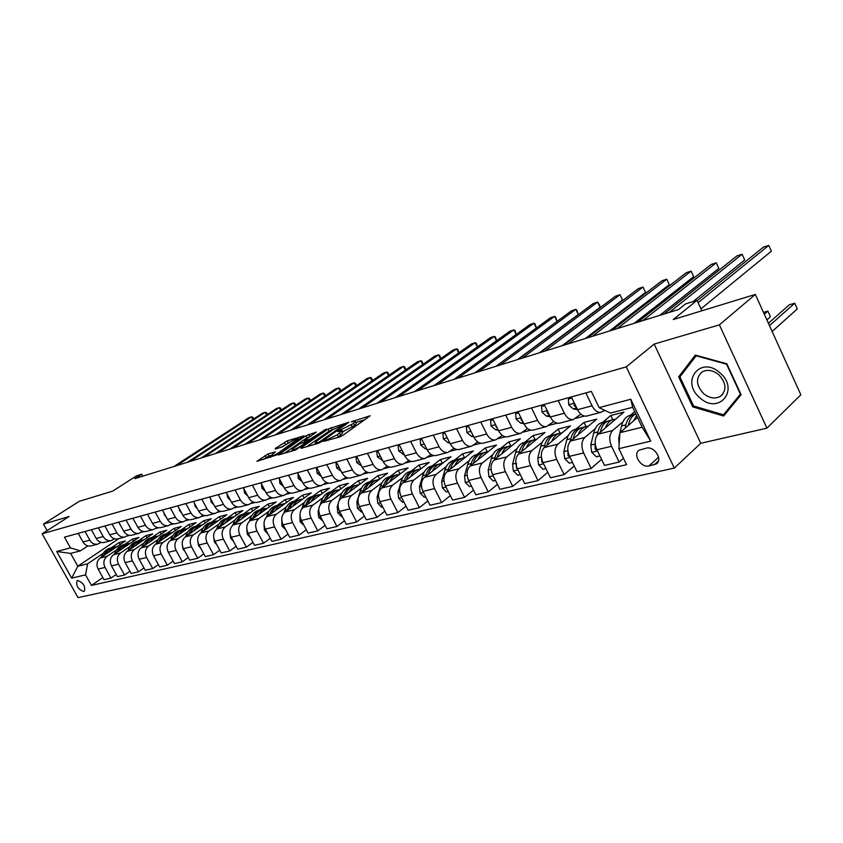 <?xml version="1.0" encoding="UTF-8"?>
<svg xmlns="http://www.w3.org/2000/svg" width="843" height="843" viewBox="0 0 843 843"><rect width="100%" height="100%" fill="white"/><g stroke="black" fill="none" stroke-linecap="round" stroke-linejoin="round"><path stroke-width="1.26" d="M323.427 441.342L339.581 437.011L342.658 435.483L370.182 415.768L351.31 421.816L355.24 421.31L353.533 423.439L337.495 431.49L341.383 431.026L337.337 434.819L323.427 441.342M83.784 591.533L84.311 591.322C85.617 586.264 83.383 582.65 77.588 580.469L77.092 580.669C75.765 585.706 77.999 589.331 83.784 591.533M267.99 453.977L256.904 461.3L276.504 454.999L303.933 435.873L287.147 440.889L275.345 448.434L275.218 449.034L282.131 446.959L289.465 442.47C293.469 439.962 296.462 438.623 298.433 438.455L279.212 452.375C275.145 454.914 272.131 456.274 270.16 456.432L275.376 451.848L267.99 453.977L269.054 456L263.111 459.54M719.395 324.861L654.168 344.081L700.744 443.281L766.919 428.16L719.395 324.861L755.328 294.428L673.272 319.539L697.035 300.34L685.601 303.923L678.699 309.465L134.785 478.655L141.708 474.198L136.524 475.821L112.783 491.079L79.2 501.353L43.467 524.093L47.124 530.616M654.168 344.081L626.244 366.863L42.15 533.809L69.073 516.548L43.467 524.093M301.12 447.738L301.046 448.36L318.433 443.249L321.446 441.732L348.96 422.206L328.053 429.045L301.12 447.738L301.394 448.265M295.619 449.962L278.348 454.978L305.819 435.778L316.367 432.101L305.018 440.215L304.955 440.815L309.75 439.372L326.346 429.045L295.619 449.962M755.328 294.428L800.85 394.777L766.919 428.16M646.339 448.149L639.268 450.141C632.271 454.092 640.986 468.202 649.015 465.947L656.202 463.987C663.251 460.025 654.389 445.778 646.339 448.149M626.244 366.863L674.295 468.107L78.03 597.613L42.15 533.809M599.141 407.633L630.785 399.245L650.712 441.121L618.857 448.666L619.932 432.691L642.155 427.222L632.671 407.306L610.522 413.07L599.141 407.633L591.333 391.394L64.458 537.17L70.422 547.845L80.38 550.869L70.633 553.408L77.819 566.233L87.619 563.819L103.194 553.293M102.835 577.571L91.455 585.421L626.549 464.662L618.857 448.666M91.455 585.421L85.543 574.863L71.666 578.15L56.692 551.48L70.422 547.845M700.744 443.281L674.295 468.107M142.783 476.169L141.708 474.198M701.861 310.793L697.035 300.34M619.932 432.691L637.508 417.464M127.198 536L129.59 535.368M141.329 532.291L143.868 531.627M155.818 528.487L158.516 527.781M170.676 524.588L173.532 523.84M185.924 520.595L188.958 519.794M201.572 516.485L204.786 515.642M217.642 512.27L221.035 511.374M234.143 507.939L237.737 507.001M251.098 503.492L254.902 502.491M268.527 498.919L272.542 497.865M286.441 494.219L290.687 493.102M304.881 489.383L309.36 488.202M323.849 484.409L328.58 483.165M343.375 479.288L348.38 477.97M363.481 474.008L368.77 472.628M384.208 468.571L389.782 467.106M405.567 462.965L411.447 461.427M427.601 457.191L433.808 455.557M450.331 451.226L456.885 449.509M473.798 445.072L480.71 443.26M498.034 438.708L505.326 436.8M523.082 432.143L530.784 430.12M548.983 425.346L557.107 423.218M575.769 418.318L584.357 416.063M603.514 411.047L605.295 410.573M118.863 538.603L77.819 566.233L71.666 578.15M111.244 547.855L119.105 542.544L120.17 544.483M116.218 574.441L110.949 578.098L104.016 579.678L98.104 569.088C96.102 564.589 96.787 560.901 100.148 558.034L125.449 540.911L119.105 542.544M110.949 578.098L105.017 567.434C102.994 562.903 103.678 559.194 107.05 556.317L116.439 549.942M124.511 544.473L132.404 539.109L133.5 541.101M129.917 571.238L124.522 575L117.419 576.623L111.466 565.895C109.442 561.333 110.117 557.602 113.499 554.715L138.905 537.434L132.404 539.109M124.522 575L118.536 564.199C116.503 559.615 117.177 555.864 120.57 552.955L130.012 546.517M138.094 540.995L146.018 535.59L147.156 537.655M143.963 567.95L138.442 571.817L131.16 573.482L125.154 562.618C123.11 558.003 123.784 554.23 127.177 551.311L152.678 533.872L146.018 535.59M138.442 571.817L132.404 560.88C130.349 556.232 131.013 552.45 134.416 549.51L143.921 542.997M152.014 537.444L159.97 531.986L161.139 534.114M158.368 564.578L152.709 568.561L145.249 570.268L139.179 559.267C137.114 554.589 137.778 550.774 141.192 547.824L166.788 530.226L159.97 531.986M152.709 568.561L146.608 557.486C144.532 552.776 145.207 548.941 148.621 545.979L158.168 539.394M166.282 533.798L174.269 528.298L175.46 530.489M173.131 561.111L167.335 565.221L159.675 566.97L153.563 555.822C151.466 551.09 152.14 547.233 155.555 544.251L181.256 526.485L174.269 528.298M167.335 565.221L161.182 553.999C159.085 549.236 159.748 545.347 163.173 542.355L172.773 535.695M180.908 530.068L188.916 524.504L190.149 526.78M188.274 557.56L182.33 561.796L174.48 563.588L168.305 552.302C166.197 547.497 166.861 543.598 170.297 540.584L196.071 522.66L188.916 524.504M182.33 561.796L176.124 550.426C174.006 545.6 174.67 541.67 178.105 538.645L187.757 531.912M195.892 526.232L203.932 520.626L205.197 522.976M203.816 553.914L197.726 558.287L189.675 560.121L183.437 548.677C181.308 543.819 181.962 539.868 185.407 536.822L211.277 518.73L203.932 520.626M197.726 558.287L191.456 546.759C189.317 541.87 189.97 537.887 193.416 534.831L203.131 528.024M211.277 522.302L219.338 516.654L220.645 519.088M219.77 550.163L213.521 554.673L205.249 556.57L198.959 544.968C196.809 540.036 197.462 536.043 200.919 532.966L226.872 514.704L219.338 516.654M213.521 554.673L207.199 542.997C205.039 538.034 205.681 534.009 209.138 530.921L218.906 524.03M227.052 518.276L235.134 512.565L236.483 515.084M236.145 546.306L229.739 550.974L221.245 552.913L214.902 541.153C212.731 536.159 213.374 532.112 216.83 529.004L242.868 510.573L235.134 512.565M229.739 550.974L223.353 539.13C221.172 534.104 221.814 530.026 225.281 526.907L235.092 519.931M243.248 514.135L251.351 508.371L252.742 510.995M252.974 542.355L246.398 547.17L237.673 549.162L231.267 537.233C229.075 532.175 229.707 528.076 233.184 524.936L259.286 506.327L251.351 508.371M246.398 547.17L239.949 535.157C237.747 530.057 238.379 525.937 241.857 522.786L251.72 515.726M259.865 509.889L268 504.072L269.433 506.791M270.255 538.277L263.511 543.261L254.554 545.305L248.084 533.219C245.861 528.087 246.493 523.935 249.971 520.763L276.146 501.964L268 504.072M263.511 543.261L257.01 531.079C254.776 525.916 255.397 521.733 258.885 518.55L268.801 511.395M276.947 505.526L285.092 499.657L286.578 502.47M288.032 534.093L281.098 539.246L271.889 541.354L265.366 529.088C263.121 523.882 263.743 519.678 267.231 516.474L293.469 497.496L285.092 499.657M281.098 539.246L274.533 526.886C272.278 521.648 272.9 517.412 276.388 514.188L286.357 506.959M294.492 501.048L302.658 495.115L304.197 498.044M306.304 529.773L299.191 535.115L289.718 537.276L283.122 524.831C280.856 519.551 281.467 515.294 284.966 512.059L311.257 492.902L302.658 495.115M299.191 535.115L292.563 522.576C290.277 517.254 290.888 512.966 294.386 509.709L304.397 502.386M312.521 496.443L320.709 490.457L322.289 493.503M325.103 525.337L317.79 530.869L308.053 533.092L301.394 520.468C299.096 515.105 299.708 510.795 303.206 507.518L329.55 488.171L320.709 490.457M317.79 530.869L311.099 518.139C308.791 512.744 309.392 508.403 312.901 505.115L322.953 497.686M331.067 491.701L339.265 485.663L340.909 488.824M344.45 520.763L336.937 526.496L326.915 528.793L320.192 515.969C317.874 510.531 318.464 506.158 321.973 502.849L348.349 483.313L339.265 485.663M336.937 526.496L330.182 513.577C327.853 508.097 328.433 503.703 331.942 500.373L342.047 492.86M350.14 486.832L358.349 480.731L360.045 484.03M364.366 516.042L356.642 521.996L346.325 524.357L339.539 511.343C337.189 505.821 337.78 501.395 341.278 498.044L367.696 478.318L358.349 480.731M356.642 521.996L349.824 508.887C347.464 503.324 348.043 498.856 351.552 495.494L361.7 487.876M369.771 481.817L377.98 475.663L379.74 479.098M384.882 511.174L376.937 517.37L366.315 519.794L359.455 506.58C357.084 500.974 357.664 496.485 361.173 493.102L387.601 473.165L377.98 475.663M376.937 517.37L370.056 504.04C367.674 498.392 368.233 493.872 371.742 490.468L381.932 482.754M389.972 476.653L398.191 470.436L400.025 474.019M406.02 506.158L397.854 512.586L386.905 515.094L379.982 501.669C377.59 495.979 378.138 491.427 381.647 488.002L408.096 467.876L398.191 470.436M397.854 512.586L390.899 499.056C388.486 493.324 389.034 488.729 392.543 485.294L402.775 477.475M410.783 471.342L419.003 465.062L420.899 468.803M427.822 500.974L419.414 507.665L408.117 510.247L401.131 496.611C398.707 490.826 399.255 486.211 402.764 482.754L429.213 462.417L419.003 465.062M419.414 507.665L412.385 493.914C409.951 488.086 410.488 483.439 413.997 479.962L424.261 472.027M432.227 465.863L440.436 459.519L442.417 463.439M450.299 495.621L441.648 502.597L429.993 505.252L422.944 491.395C420.488 485.526 421.015 480.837 424.524 477.338L450.963 456.801L440.436 459.519M441.648 502.597L434.556 488.613C432.09 482.691 432.607 477.981 436.105 474.461L446.411 466.411M454.335 460.215L462.533 453.808L464.525 457.77M473.503 490.089L464.588 497.359L452.565 500.099L445.441 486.011C442.965 480.046 443.471 475.294 446.969 471.753L473.387 451.005L462.533 453.808M464.588 497.359L457.422 483.144C454.925 477.127 455.431 472.343 458.929 468.782L469.256 460.615M477.127 454.398L485.315 447.918L487.296 451.901M497.454 484.367L488.266 491.954L475.852 494.778L468.655 480.457C466.147 474.398 466.643 469.572 470.141 465.989L496.506 445.03L485.315 447.918M488.266 491.954L481.037 477.496C478.508 471.385 478.993 466.527 482.481 462.923L492.839 454.64M500.647 448.392L508.824 441.848L510.805 445.852M522.186 478.445L512.723 486.369L499.91 489.288L492.639 474.725C490.099 468.56 490.573 463.661 494.061 460.046L520.373 438.866L508.824 441.848M512.723 486.369L505.421 471.669C502.871 465.441 503.324 460.51 506.801 456.874L517.191 448.465M524.936 442.185L533.082 435.578L535.063 439.614M547.76 472.312L538.003 480.594L524.746 483.619L517.412 468.803C514.841 462.522 515.294 457.559 518.772 453.892L545.01 432.501L533.082 435.578M538.003 480.594L530.626 465.642C528.034 459.309 528.477 454.303 531.944 450.615L542.344 442.08M545.948 468.624L543.061 469.298L538.572 464.851L537.781 457.97L540.795 446.189C542.449 440.309 545.505 436.843 549.984 435.789L558.14 429.108L560.131 433.186M574.199 465.958L564.136 474.63L550.437 477.76L543.018 462.67C540.426 456.295 540.848 451.247 544.304 447.538L570.458 425.926L558.14 429.108M564.136 474.63L556.686 459.403C554.072 452.965 554.483 447.886 557.929 444.156L568.351 435.473M572.46 462.396L569.246 463.144L564.673 458.624L563.841 451.637L566.802 439.677C568.424 433.713 571.47 430.204 575.938 429.15L584.02 422.417L586.022 426.569M601.554 459.361L591.164 468.455L576.991 471.69L569.51 456.337C566.875 449.846 567.286 444.725 570.722 440.973L596.76 419.129L584.02 422.417M591.164 468.455L583.641 452.954C580.996 446.4 581.385 441.237 584.821 437.464L595.242 428.644M602.734 422.311L610.785 415.504L612.808 419.74L609.573 420.562C605.116 421.605 602.092 425.167 600.511 431.247L601.891 430.899M623.451 458.234L619.152 462.069L604.484 465.42L596.918 449.783C594.262 443.176 594.642 437.97 598.056 434.177L623.946 412.101L610.785 415.504M619.152 462.069L611.554 446.284C608.878 439.603 609.236 434.366 612.64 430.541L623.072 421.574M630.469 415.22L634.705 411.584M604.515 410.204L601.08 412.29C597.571 412.691 594.568 410.53 592.071 405.81L585.864 392.912M580.816 414.166L573.335 419.551C569.826 419.962 566.823 417.854 564.357 413.228L558.203 400.562M553.735 421.489L546.538 426.579C543.018 427.001 540.036 424.935 537.581 420.383L531.501 407.949M527.56 428.55L520.637 433.355C517.117 433.787 514.146 431.774 511.712 427.306L505.684 415.093M502.259 435.378L495.579 439.92C492.07 440.362 489.109 438.381 486.696 433.997L480.731 421.995M477.77 441.964L471.342 446.274C467.833 446.716 464.883 444.788 462.501 440.467L456.59 428.676M454.082 448.328L447.875 452.417C444.366 452.87 441.437 450.973 439.077 446.737L433.228 435.146M431.131 454.493L425.146 458.371C421.648 458.834 418.729 456.969 416.389 452.807L410.594 441.405M408.908 460.447L403.123 464.145C399.624 464.609 396.716 462.786 394.398 458.687L388.676 447.464M387.348 466.221L381.763 469.741C378.275 470.204 375.388 468.423 373.091 464.388L367.411 453.355M366.452 471.806L361.046 475.167C357.569 475.631 354.692 473.892 352.416 469.92L346.8 459.056M346.167 477.233L340.93 480.436C337.474 480.91 334.608 479.193 332.353 475.283L326.799 464.588M326.483 482.491L321.415 485.547C317.959 486.021 315.113 484.335 312.879 480.499L307.379 469.962M307.368 487.591L302.447 490.51C299.012 490.995 296.188 489.34 293.975 485.557L288.517 475.178M288.791 492.544L284.028 495.336C280.593 495.821 277.79 494.198 275.598 490.468L270.192 480.247M270.729 497.349L266.114 500.036C262.7 500.521 259.907 498.919 257.737 495.252L252.384 485.178M253.174 502.017L248.696 504.599C245.292 505.083 242.521 503.513 240.36 499.899L235.071 489.973M236.103 506.569L231.741 509.035C228.358 509.52 225.597 507.981 223.469 504.409L218.221 494.63M219.486 510.984L215.25 513.355C211.878 513.851 209.138 512.333 207.02 508.814L201.825 499.161M203.3 515.284L199.19 517.56C195.839 518.055 193.11 516.569 191.013 513.092L185.871 503.577M187.546 519.467L183.553 521.659C180.212 522.154 177.504 520.689 175.428 517.265L170.328 507.876M172.204 523.545L168.315 525.653C164.996 526.148 162.299 524.704 160.244 521.322L155.186 512.07M157.251 527.507L153.468 529.541C150.159 530.036 147.483 528.614 145.449 525.284L140.433 516.148M142.678 531.375L138.99 533.334C135.691 533.83 133.036 532.428 131.013 529.141L126.06 520.131M128.463 535.147L124.869 537.033C121.592 537.528 118.958 536.148 116.945 532.902L112.035 524.009M114.595 538.814L111.086 540.648C107.841 541.132 105.217 539.783 103.225 536.58L98.357 527.792M101.065 542.397L97.651 544.167C94.416 544.652 91.803 543.324 89.832 540.163L85.006 531.49M87.862 545.895L80.38 550.869M587.086 415.957L586.538 416.094C583.019 416.505 580.026 414.377 577.539 409.698L571.364 396.927M559.836 423.091L559.288 423.239C555.769 423.65 552.776 421.563 550.321 416.979L544.199 404.44M533.514 429.983L532.955 430.13C529.436 430.562 526.464 428.518 524.019 424.018L517.971 411.7M508.055 436.653L507.507 436.8C503.988 437.232 501.016 435.241 498.603 430.815L492.607 418.708M483.429 443.102L482.881 443.249C479.361 443.692 476.411 441.743 474.019 437.391L468.086 425.494M459.593 449.351L459.045 449.488C455.536 449.941 452.596 448.033 450.225 443.755L444.345 432.069M436.516 455.399L435.968 455.536C432.459 455.989 429.54 454.124 427.18 449.92L421.374 438.423M414.155 461.247L413.607 461.395C410.109 461.859 407.19 460.015 404.872 455.884L399.108 444.577M392.48 466.927L391.932 467.075C388.444 467.538 385.546 465.736 383.238 461.679L377.538 450.552M371.457 472.438L370.909 472.586C367.432 473.049 364.545 471.29 362.258 467.285L356.621 456.337M351.057 477.781L350.509 477.928C347.042 478.392 344.176 476.664 341.91 472.733L336.325 461.953M331.257 482.965L330.709 483.113C327.253 483.587 324.407 481.89 322.163 478.013L316.631 467.401M312.026 488.002L311.488 488.15C308.043 488.624 305.208 486.959 302.985 483.144L297.505 472.691M293.343 492.902L292.806 493.039C289.37 493.524 286.557 491.88 284.354 488.129L278.928 477.833M275.187 497.655L274.649 497.802C271.225 498.276 268.422 496.675 266.24 492.976L260.866 482.828M257.536 502.28L256.999 502.417C253.585 502.913 250.803 501.322 248.643 497.676L243.321 487.686M240.36 506.78L239.823 506.917C236.43 507.412 233.659 505.853 231.519 502.259L226.251 492.407M223.648 511.153L223.11 511.301C219.738 511.785 216.988 510.257 214.86 506.717L209.644 497.001M207.378 515.421L206.851 515.558C203.49 516.053 200.75 514.546 198.653 511.058L193.479 501.48M191.54 519.573L191.013 519.709C187.662 520.194 184.944 518.719 182.857 515.273L177.736 505.832M176.103 523.608L175.576 523.745C172.246 524.241 169.548 522.786 167.483 519.393L162.404 510.068M161.066 527.549L160.549 527.686C157.23 528.182 154.554 526.749 152.499 523.398L147.472 514.198M146.408 531.385L145.892 531.522C142.593 532.017 139.927 530.616 137.894 527.307L132.92 518.234M132.119 535.136L131.603 535.273C128.315 535.758 125.67 534.378 123.658 531.111L118.726 522.154M118.178 538.782L117.662 538.919C114.395 539.415 111.771 538.045 109.769 534.831L104.88 525.99M104.574 542.355L104.058 542.481C100.812 542.976 98.199 541.638 96.228 538.456L91.371 529.72M91.297 545.832L90.791 545.958C87.556 546.454 84.964 545.126 83.004 541.986L78.199 533.366M87.619 563.819L85.543 574.863M642.155 427.222L650.712 441.121M632.671 407.306L630.785 399.245M56.692 551.48L70.633 553.408M695.296 355.082L678.668 376.842L692.735 406.863L723.631 416.02L741.123 394.724L726.856 363.786L695.296 355.082M693.694 405.999L692.735 406.863M682.356 373.66L678.668 376.842M337.421 437.643L338.443 436.969L337.337 434.819M341.573 431.384L342.479 433.165L338.443 436.969M355.43 421.669L356.326 423.428L354.618 425.567L341.973 432.185M365.019 419.709L355.841 422.469M333.796 429.129L329.128 431.11L306.757 446.685M318.928 442.238L345.093 424.166L333.069 429.614L316.894 440.878L315.05 443.112L318.928 442.238L319.286 442.923M284.555 453.218L306.884 437.823L305.819 435.778M311.183 435.957L306.884 437.823M293.649 448.065L292.057 449.93C294.112 449.762 297.189 448.381 301.309 445.789L307.663 440.826L299.929 443.724L293.649 448.065M270.519 455.568L269.054 456M289.36 442.533L280.972 447.306M633.578 420.868L636.57 415.504M619.141 444.387L618.709 438.307L619.911 433.081M620.016 432.628L621.533 425.989C623.093 419.846 626.096 416.252 630.543 415.209L633.883 414.356M628.32 425.43L628.593 424.219C629.858 418.982 632.271 415.557 635.833 413.945M772.135 331.489L797.309 308.938L794.738 303.195L789.301 304.797L768.416 323.28M635.759 413.976L634.853 414.103C630.406 415.146 627.403 418.75 625.854 424.904L625.095 428.223M769.48 325.63L794.738 303.195L797.309 308.938M700.965 308.844L771.387 251.203L768.774 245.387L698.109 302.679M771.387 251.203L768.774 245.387L763.368 247.168L697.193 300.677M605.379 427.928C607.16 423.144 609.963 420.341 613.778 419.487L615.474 419.319M599.9 455.947L596.338 456.78L591.66 452.185L590.806 445.083L593.704 432.954C595.284 426.895 598.319 423.344 602.777 422.301L605.959 421.489M766.877 319.887L770.428 316.747L767.878 311.109L763.484 312.405M607.792 421.11L606.939 421.237C602.471 422.28 599.457 425.841 597.866 431.911L597.086 435.209M600.269 432.28L600.511 431.247M595.179 443.239L595.105 449.108L597.202 450.404M764.306 314.228L767.878 311.109L770.428 316.747M578.14 434.746C579.952 430.056 582.755 427.285 586.57 426.442L588.245 426.263M573.177 438.918L573.388 438.033C575 432.048 578.045 428.529 582.513 427.475L585.59 426.695M580.774 428.002L579.963 428.128C575.495 429.182 572.45 432.691 570.837 438.676L570.121 441.542M567.876 450.699L567.982 455.61L569.815 456.969M551.807 441.342C553.64 436.737 556.464 434.008 560.268 433.154L561.923 432.986M546.981 445.336L547.17 444.588C548.804 438.687 551.87 435.209 556.348 434.166L559.288 433.407M554.641 434.672L553.883 434.788C549.394 435.842 546.338 439.319 544.694 445.209L544.041 447.77M541.512 457.897L541.764 461.901L543.313 463.271M571.923 398.096L568.403 399.066L568.73 404.851L573.303 408.939L577.539 409.698L592.071 405.81M571.47 397.148L568.403 399.066M693.051 301.583L744.706 259.95L742.103 254.217L669.3 312.395M744.706 259.95L742.103 254.217L736.866 255.956L663.947 314.06M574.641 403.702L574.02 405.515L576.486 407.517M544.768 405.588L541.585 406.463L541.965 412.132L546.517 416.136L550.216 416.779M544.315 404.661L541.585 406.463M659.784 315.345L718.816 268.432L716.234 262.795L642.851 320.614M718.816 268.432L716.234 262.795L711.155 264.481L637.666 322.226M547.434 411.068L547.096 412.796L549.141 414.556M518.529 412.828L515.674 413.618L516.095 419.171L520.626 423.091L523.83 423.629M518.076 411.911L515.674 413.618M634.231 323.301L693.673 276.662L691.123 271.119L617.234 328.591M693.673 276.662L691.123 271.119L686.191 272.753L612.197 330.15M521.143 418.254L521.09 419.846L522.692 421.31M526.338 447.728C528.192 443.197 531.016 440.51 534.82 439.656L536.454 439.477M520.31 474.641L517.728 475.252L513.334 470.868L512.576 464.103L515.642 452.48C517.317 446.685 520.394 443.26 524.873 442.196L527.655 441.49M521.638 451.553L521.806 450.942C523.471 445.125 526.548 441.679 531.027 440.626L533.84 439.909M529.362 441.121L528.635 441.237C524.156 442.29 521.079 445.726 519.414 451.532L518.803 453.871M516.359 463.176L516.401 467.981L517.665 469.298M493.155 419.825L490.615 420.531L491.079 425.978L495.589 429.825L498.329 430.257M492.712 418.929L490.615 420.531M609.447 331.004L669.268 284.66L666.729 279.202L592.397 336.315M669.268 284.66L666.729 279.202L661.934 280.793L587.518 337.832M495.832 425.22L495.937 426.653L497.107 427.791M699.953 397.854C718.763 415.525 740.196 389.487 719.848 372.732C700.364 355.103 680.069 381.731 699.953 397.854M703.663 393.66C709.553 398.307 715.159 399.182 720.491 396.284C726.951 390.183 726.36 382.975 718.721 374.65C712.82 370.045 707.235 369.181 701.977 372.037C695.496 378.17 696.055 385.377 703.663 393.66M696.033 355.778L726.592 364.218L740.417 394.166L723.484 414.819L693.536 405.957L679.911 376.863L696.476 355.409M728.352 410.278L723.484 414.819M501.69 453.903C503.566 449.445 506.401 446.801 510.194 445.947L511.796 445.768M495.505 480.468L493.218 481.005L488.908 476.695L488.181 470.025L491.29 458.571C492.986 452.86 496.074 449.467 500.563 448.413L503.229 447.728M497.128 457.57L497.254 457.085C498.951 451.342 502.038 447.949 506.517 446.885L509.214 446.2M504.883 447.37L504.209 447.475C499.72 448.539 496.632 451.932 494.946 457.665L494.367 459.793M491.564 471.922L492.807 475.073M477.823 459.888C479.72 455.505 482.554 452.891 486.337 452.048L487.918 451.859M471.5 486.105L469.488 486.58L465.262 482.333L464.556 475.768L467.717 464.472C469.425 458.834 472.523 455.483 477.012 454.43L479.562 453.776M473.387 463.408L473.492 463.028C475.199 457.37 478.297 454.008 482.776 452.954L485.357 452.291M481.184 453.418L480.542 453.523C476.063 454.588 472.965 457.939 471.248 463.587L470.71 465.536M467.949 478.792L468.697 480.531M454.704 465.684C456.611 461.374 459.456 458.792 463.228 457.949L464.788 457.76M448.244 491.564L446.495 491.975L442.354 487.791L441.679 481.332L444.862 470.194C446.6 464.63 449.709 461.321 454.187 460.257L456.632 459.635M450.383 469.077L450.468 468.792C452.196 463.207 455.304 459.888 459.783 458.824L462.249 458.202M458.213 459.277L457.612 459.382C453.134 460.447 450.025 463.755 448.297 469.33L447.781 471.121M432.301 471.3C434.219 467.054 437.064 464.514 440.826 463.671L442.364 463.481M425.726 496.854L424.208 497.212L420.141 493.092L419.498 486.717L422.722 475.726C424.472 470.246 427.58 466.969 432.059 465.905L434.398 465.315M428.096 474.567L428.149 474.377C429.898 468.866 433.007 465.578 437.475 464.525L439.846 463.924M435.947 464.967L435.378 465.062C430.899 466.126 427.791 469.403 426.042 474.904L425.567 476.527M410.573 476.748C412.501 472.575 415.346 470.067 419.097 469.224L420.615 469.024M403.892 501.985L402.596 502.291L398.613 498.224L397.991 491.943L401.247 481.1C403.007 475.694 406.126 472.449 410.583 471.395L412.828 470.815M406.474 479.899L406.505 479.783C408.265 474.356 411.384 471.111 415.852 470.046L418.117 469.467M414.356 470.478L413.808 470.573C409.34 471.627 406.231 474.872 404.461 480.299L404.018 481.785M468.624 426.59L466.369 427.211L466.874 432.564L471.363 436.326L473.661 436.685M585.4 338.486L645.548 292.437L643.04 287.052L568.308 343.807M645.548 292.437L643.04 287.052L638.372 288.601L563.577 345.272M471.342 432.027L472.322 433.987M468.234 425.789L466.369 427.211M444.893 433.133L442.902 433.692L443.439 438.94L447.907 442.638L449.804 442.912M562.07 345.746L622.492 299.992L620.005 294.692L544.947 351.067M622.492 299.992L620.005 294.692L615.474 296.188L540.352 352.5M447.696 438.739L448.276 439.888M444.546 432.448L442.902 433.692M421.9 439.477L420.172 439.962L420.741 445.115L425.188 448.739L426.695 448.95M539.404 352.796L600.079 307.337L597.603 302.11L522.26 358.127M600.079 307.337L599.594 305.029L597.603 302.11L593.198 303.575L517.802 359.518M421.605 438.887L420.172 439.962M399.635 445.62L398.138 446.031L398.75 451.1L404.324 454.809M517.391 359.645L578.277 314.481L575.822 309.339L500.236 364.977M578.277 314.481L576.854 310.14L575.822 309.339L571.533 310.751L495.905 366.326M399.382 445.115L398.138 446.031M378.064 451.574L376.789 451.922L377.422 456.906L382.638 460.499M474.63 372.943L550.447 317.748L554.62 316.357L555.685 317.137L557.044 321.394L554.62 316.357L478.835 371.637M377.843 451.153L376.789 451.922M389.498 482.038C391.437 477.928 394.271 475.452 398.012 474.609L399.508 474.409M382.711 506.959L381.637 507.212L377.717 503.208L377.116 497.022L380.404 486.316C382.185 480.974 385.293 477.77 389.751 476.716L391.9 476.169M385.504 485.073L385.514 485.041C387.285 479.678 390.404 476.464 394.861 475.41L397.032 474.851M393.396 475.821L392.88 475.916C388.423 476.969 385.304 480.183 383.533 485.536L383.112 486.896M357.137 457.349L356.073 457.633L356.737 462.533L361.605 466.021M536.317 328.032L533.977 323.206L458.044 378.107M536.369 328.001L535.073 323.954L533.977 323.206L529.92 324.544L453.945 379.382M356.958 457.001L356.073 457.633M369.034 487.17C370.983 483.123 373.818 480.668 377.548 479.836L379.023 479.635M362.163 511.785L361.289 511.996L357.443 508.044L356.863 501.943L360.172 491.385C361.963 486.105 365.082 482.934 369.529 481.88L371.584 481.353M365.145 490.099C366.937 484.83 370.045 481.669 374.492 480.615L376.568 480.078M373.049 481.016L372.564 481.111C368.117 482.164 364.998 485.336 363.207 490.626L362.827 491.848M336.831 462.944L335.978 463.176L336.673 467.991L341.215 471.385M516.137 334.492L513.882 329.866L437.823 384.397M516.232 334.429L515.01 330.593L513.882 329.866L509.92 331.173L433.839 385.63M336.694 462.67L335.978 463.176M349.171 492.154C351.131 488.16 353.955 485.747 357.674 484.915L359.129 484.714M342.216 516.474L341.531 516.633L337.758 512.734L337.2 506.727L338.264 503.387M339.107 500.753L340.53 496.295C342.321 491.09 345.44 487.96 349.877 486.896L351.858 486.4M345.377 494.989C347.19 489.825 350.298 486.717 354.703 485.673L356.694 485.157M353.28 486.063L352.827 486.148C348.391 487.201 345.272 490.341 343.48 495.558L343.122 496.675M317.137 468.381L316.462 468.56L317.179 473.292L321.415 476.59M496.485 340.793L494.304 336.357L418.149 390.509M496.622 340.698L495.463 337.052L494.304 336.357L490.447 337.632L414.282 391.721M317.021 468.16L316.462 468.56M329.876 497.001C331.836 493.06 334.66 490.679 338.359 489.846L339.803 489.646M322.837 521.027L318.633 517.296L318.096 511.364L318.812 509.161M320.256 504.704L321.436 501.069C323.248 495.926 326.367 492.828 330.783 491.775L332.679 491.29M326.178 499.741C328.001 494.672 331.099 491.617 335.472 490.584L337.39 490.089M334.081 490.963L333.649 491.047C329.234 492.101 326.115 495.199 324.302 500.352L323.975 501.364M298 473.65L298.253 478.445L302.194 481.638M477.328 346.947L475.22 342.679L399.013 396.463M477.517 346.81L476.411 343.354L475.22 342.679L471.469 343.923L395.251 397.633M311.12 501.701C313.09 497.823 315.914 495.473 319.592 494.641L321.014 494.441M304.017 525.442L300.045 521.722L299.992 514.451M301.847 508.856L302.89 505.716C304.702 500.637 307.821 497.57 312.226 496.516L314.049 496.053M307.516 504.356C309.349 499.383 312.437 496.379 316.778 495.357L318.622 494.883M315.419 495.726L315.019 495.81C310.603 496.854 307.484 499.931 305.672 505.02L305.377 505.926M279.423 478.782L279.855 483.45L283.511 486.527M458.655 352.943L456.621 348.844L380.383 402.259M458.898 352.774L457.833 349.497L456.621 348.844L452.965 350.056L376.716 403.397M292.89 506.285C294.86 502.46 297.674 500.131 301.341 499.298L302.742 499.109M285.724 529.741L281.973 526.032L281.741 519.457M283.912 513.018L284.85 510.226C286.673 505.21 289.781 502.175 294.175 501.132L295.925 500.679M289.37 508.845C291.225 503.966 294.302 501.016 298.601 499.994L300.371 499.551M297.273 500.363L296.884 500.436C292.489 501.49 289.381 504.525 287.558 509.551L287.284 510.363M261.362 483.756L261.983 488.318L265.345 491.269M440.457 358.802L438.486 354.85L362.248 407.907M440.741 358.602L439.719 355.483L438.486 354.85L434.914 356.031L358.675 409.013M275.155 510.732C277.126 506.959 279.939 504.662 283.585 503.84L284.966 503.64M267.926 533.925L264.396 530.226L264.017 524.23M266.441 517.138L267.305 514.62C269.128 509.657 272.236 506.664 276.62 505.61L278.295 505.189M271.72 513.218C273.585 508.424 276.652 505.526 280.93 504.514L282.616 504.082M279.613 504.873L279.254 504.936C274.871 505.99 271.773 508.993 269.939 513.956L269.686 514.694M257.905 515.073L262.11 510.089L267.674 508.055M250.413 537.581L247.294 534.304L246.788 528.824M249.433 521.195L250.234 518.888C252.068 513.988 255.166 511.027 259.528 509.983L261.14 509.572M254.554 517.476C256.42 512.765 259.475 509.91 263.722 508.909L265.345 508.498M262.436 509.256L262.089 509.32C257.726 510.363 254.628 513.345 252.795 518.245L252.573 518.898M241.109 519.288L245.313 514.367L250.845 512.344M233.353 541.122L230.655 538.277L230.034 533.303M232.858 525.189L233.606 523.05C235.45 518.213 238.537 515.273 242.879 514.23L244.428 513.84M237.842 521.617C239.718 516.991 242.763 514.188 246.967 513.187L248.537 512.786M245.703 513.535L245.387 513.587C241.035 514.63 237.947 517.57 236.103 522.428L235.903 522.997M224.765 523.387L228.948 518.529L234.449 516.538M216.746 544.567L214.449 542.144L213.743 537.708M216.714 529.098L217.42 527.096C219.264 522.312 222.352 519.404 226.672 518.371L228.168 517.992M221.561 525.653C223.448 521.111 226.482 518.34 230.655 517.349L232.162 516.97M229.412 517.686L229.117 517.75C224.786 518.782 221.698 521.701 219.854 526.485L219.675 526.991M208.832 527.391L213.016 522.597L218.474 520.605M200.571 547.929L198.663 545.906L197.894 542.028M200.982 532.924L201.656 531.048C203.5 526.317 206.577 523.44 210.887 522.407L212.32 522.038M205.713 529.594C207.599 525.115 210.624 522.397 214.765 521.417L216.208 521.048M213.542 521.743L213.258 521.796C208.948 522.829 205.871 525.716 204.027 530.447L203.869 530.89M193.321 531.29L197.483 526.548L202.91 524.578M184.807 551.206L183.279 549.573L182.499 546.285M185.65 536.654L186.292 534.884C188.137 530.215 191.203 527.36 195.502 526.338L196.872 525.979M190.265 533.419C192.162 529.025 195.165 526.338 199.275 525.368L200.666 525.01M198.084 525.695L197.81 525.747C193.521 526.77 190.444 529.625 188.611 534.314L188.474 534.683M178.2 535.094L182.351 530.405L187.747 528.456M169.454 554.388L167.536 550.468M170.707 540.3L171.319 538.635C173.163 534.009 176.219 531.195 180.497 530.163L181.814 529.826M175.218 537.16C177.114 532.839 180.096 530.194 184.185 529.225L185.513 528.888M183.005 529.541L182.752 529.594C178.474 530.616 175.418 533.44 173.574 538.076L173.458 538.382M163.447 538.793L167.588 534.167L172.952 532.228M154.48 557.497L152.994 554.599M156.134 543.851L156.714 542.291C158.558 537.718 161.614 534.926 165.86 533.904L167.135 533.577M160.539 540.806C162.436 536.548 165.407 533.946 169.464 532.987L170.739 532.66M168.294 533.292L168.063 533.345C163.805 534.367 160.76 537.16 158.916 541.743L158.821 541.996M243.806 488.603L244.596 493.05L247.673 495.863M422.712 364.524L420.805 360.709L344.576 413.397M423.038 364.281L422.048 361.331L420.805 360.709L417.317 361.868L341.099 414.482M226.946 493.724L227.684 497.644L230.476 500.32M405.388 370.098L403.544 366.431L327.358 418.75M405.778 369.835L404.809 367.032L403.544 366.431L400.14 367.559L323.965 419.803M210.56 498.719L211.214 502.133L213.743 504.641M388.486 375.556L386.695 372.016L310.582 423.976M388.918 375.251L387.98 372.595L386.695 372.016L383.375 373.122L307.274 424.998M194.617 503.587L195.186 506.485L197.441 508.824M371.984 380.888L370.246 377.464L294.218 429.066M372.469 380.551L371.552 378.033L370.246 377.464L367 378.539L290.993 430.067M179.085 508.318L179.58 510.732L181.561 512.881M355.872 386.094L354.186 382.796L278.253 434.029M356.41 385.725L355.504 383.333L354.186 382.796L351.015 383.839L275.113 435.009M163.974 512.934L164.374 514.873L166.082 516.812M340.129 391.184L338.496 387.991L262.679 438.876M340.72 390.783L339.834 388.518L338.496 387.991L335.398 389.023L259.612 439.825M149.243 517.433L150.971 520.605M324.755 396.157L323.164 393.07L247.484 443.597M325.387 395.725L324.513 393.586L323.164 393.07L320.14 394.081L244.491 444.535M134.88 521.817L136.229 524.262M309.729 401.026L308.18 398.044L232.647 448.213M310.414 400.562L309.55 398.539L308.18 398.044L305.219 399.024L229.728 449.129M149.063 542.407L153.194 537.834L158.516 535.906M139.875 560.532L138.884 558.688M141.919 547.328L142.478 545.853C144.322 541.332 147.356 538.572 151.592 537.549L152.815 537.244M146.218 544.367C148.115 540.173 151.076 537.602 155.101 536.654L156.334 536.338M153.953 536.959L153.742 537.002C149.506 538.024 146.461 540.795 144.617 545.316L144.543 545.526M120.886 526.085L121.803 527.75M295.029 405.778L293.533 402.891L218.158 452.723M295.767 405.293L294.913 403.375L293.533 402.891L290.645 403.85L215.302 453.608M135.038 545.937L139.158 541.406L144.438 539.499M125.628 563.482L125.228 562.755M128.041 550.721L128.579 549.33C130.423 544.863 133.447 542.123 137.662 541.111L138.832 540.806M132.256 547.845C134.153 543.714 137.093 541.174 141.087 540.237L142.267 539.931M139.959 540.532L139.759 540.574C135.544 541.585 132.509 544.325 130.665 548.804L130.612 548.962M107.24 530.247L107.63 530.953M280.666 410.436L279.202 407.643L204.006 457.127M281.446 409.919L280.593 408.107L279.202 407.643L276.378 408.581L201.224 457.991M121.35 549.373L125.449 544.905L130.697 543.008M114.511 554.03L115.017 552.723C116.85 548.298 119.875 545.59 124.069 544.578L125.196 544.293M118.621 551.227C120.517 547.16 123.447 544.662 127.409 543.724L128.547 543.44M126.302 544.02L126.113 544.062C121.919 545.063 118.895 547.781 117.051 552.218L117.008 552.323M266.62 414.998L265.197 412.29L190.181 461.427M267.442 414.45L266.599 412.743L265.197 412.29L262.426 413.207L187.452 462.27M107.978 552.734L112.066 548.308L117.282 546.433M101.297 557.265L101.771 556.032C103.615 551.659 106.618 548.972 110.791 547.971L111.877 547.697M105.312 554.536C107.209 550.532 110.127 548.066 114.058 547.139L115.143 546.865M112.962 547.423L112.793 547.465C108.61 548.466 105.607 551.153 103.763 555.537L103.742 555.611M252.868 419.456L251.488 416.832L176.672 465.631M253.743 418.887L252.9 417.274L251.488 416.832L248.78 417.728L174.006 466.453M100.148 558.034L107.05 556.317M113.499 554.715L120.57 552.955M127.177 551.311L134.416 549.51M141.192 547.824L148.621 545.979M155.555 544.251L163.173 542.355M170.297 540.584L178.105 538.645M185.407 536.822L193.416 534.831M200.919 532.966L209.138 530.921M216.83 529.004L225.281 526.907M233.184 524.936L241.857 522.786M249.971 520.763L258.885 518.55M267.231 516.474L276.388 514.188M284.966 512.059L294.386 509.709M303.206 507.518L312.901 505.115M321.973 502.849L331.942 500.373M341.278 498.044L351.552 495.494M361.173 493.102L371.742 490.468M381.647 488.002L392.543 485.294M402.764 482.754L413.997 479.962M424.524 477.338L436.105 474.461M446.969 471.753L458.929 468.782M470.141 465.989L482.481 462.923M494.061 460.046L506.801 456.874M518.772 453.892L531.944 450.615M544.304 447.538L557.929 444.156M570.722 440.973L584.821 437.464M598.056 434.177L612.64 430.541M596.918 449.783L611.554 446.284M569.51 456.337L583.641 452.954M550.321 416.979L564.357 413.228M543.018 462.67L556.686 459.403M524.019 424.018L537.581 420.383M517.412 468.803L530.626 465.642M498.603 430.815L511.712 427.306M492.639 474.725L505.421 471.669M474.019 437.391L486.696 433.997M468.655 480.457L481.037 477.496M450.225 443.755L462.501 440.467M445.441 486.011L457.422 483.144M427.18 449.92L439.077 446.737M422.944 491.395L434.556 488.613M404.872 455.884L416.389 452.807M401.131 496.611L412.385 493.914M383.238 461.679L394.398 458.687M379.982 501.669L390.899 499.056M362.258 467.285L373.091 464.388M359.455 506.58L370.056 504.04M341.91 472.733L352.416 469.92M339.539 511.343L349.824 508.887M322.163 478.013L332.353 475.283M320.192 515.969L330.182 513.577M302.985 483.144L312.879 480.499M301.394 520.468L311.099 518.139M284.354 488.129L293.975 485.557M283.122 524.831L292.563 522.576M266.24 492.976L275.598 490.468M265.366 529.088L274.533 526.886M248.643 497.676L257.737 495.252M248.084 533.219L257.01 531.079M231.519 502.259L240.36 499.899M231.267 537.233L239.949 535.157M214.86 506.717L223.469 504.409M214.902 541.153L223.353 539.13M198.653 511.058L207.02 508.814M198.959 544.968L207.199 542.997M182.857 515.273L191.013 513.092M183.437 548.677L191.456 546.759M167.483 519.393L175.428 517.265M168.305 552.302L176.124 550.426M152.499 523.398L160.244 521.322M153.563 555.822L161.182 553.999M137.894 527.307L145.449 525.284M139.179 559.267L146.608 557.486M123.658 531.111L131.013 529.141M125.154 562.618L132.404 560.88M109.769 534.831L116.945 532.902M111.466 565.895L118.536 564.199M96.228 538.456L103.225 536.58M98.104 569.088L105.017 567.434M83.004 541.986L89.832 540.163M658.446 460.942L654.273 464.788M658.573 457.191L649.015 465.947M328.011 440.425L327.621 439.667M340.709 435.367L339.603 433.218M339.982 431.173L339.603 430.436M342.774 431.943L341.678 429.814M352.395 427.138L351.299 425.009M354.618 425.567L353.533 423.439M353.754 421.489L353.396 420.773M325.935 441.037L325.546 440.278M329.128 431.11L328.053 429.045M332.047 429.656L330.972 427.58M321.362 441.795L321.035 441.184M345.029 425.241L344.713 424.63M317.158 443.618L316.768 442.87M279.223 454.798L278.949 454.272M309.75 436.379L308.696 434.345M305.324 441.521L304.955 440.815M310.277 440.373L309.75 439.372M312.995 438.497L312.69 437.907M324.228 430.699L323.933 430.12M301.615 446.379L301.309 445.789M307.906 442.017L307.6 441.437M279.507 452.933L279.212 452.375M297.179 440.784L296.884 440.225M285.366 444.303L284.323 442.301M288.19 442.891L287.147 440.889M266.198 457.422L265.134 455.399M628.593 424.219L630.174 423.829M621.533 425.989L625.854 424.904M618.709 438.307L619.573 438.097M591.775 452.301L597.487 450.942M593.704 432.954L597.866 431.911M590.806 445.083L594.979 444.071M596.222 448.139L595.105 449.108M564.778 458.74L570.068 457.475M573.388 438.033L574.578 437.738M566.802 439.677L570.837 438.676M563.841 451.637L567.866 450.657M568.867 454.851L567.982 455.61M538.688 464.957L543.577 463.798M547.17 444.588L548.182 444.335M540.795 446.189L544.694 445.209M537.781 457.97L541.406 457.085M542.439 461.332L541.764 461.901M574.378 403.165L568.719 404.703M576.728 408.023L573.303 408.939M575.095 404.64L574.02 405.515M547.191 410.573L541.954 411.995M549.51 415.336L546.517 416.136M547.95 412.122L547.096 412.796M520.932 417.717L516.085 419.034M523.229 422.396L520.626 423.091M521.722 419.34L521.09 419.846M513.44 470.974L517.96 469.899M521.806 450.942L522.649 450.731M515.642 452.48L519.414 451.532M512.576 464.103L515.821 463.313M495.536 424.63L491.069 425.841M497.813 429.224L495.589 429.825M489.014 476.801L493.176 475.81M497.254 457.085L497.95 456.906M491.29 458.571L494.946 457.665M488.181 470.025L491.079 469.319M465.368 482.438L469.193 481.522M473.492 463.028L474.04 462.891M467.717 464.472L471.248 463.587M464.556 475.768L467.127 475.146M442.449 487.897L445.968 487.064M444.862 470.194L448.297 469.33M441.679 481.332L443.924 480.784M420.246 493.197L423.471 492.428M422.722 475.726L426.042 474.904M419.498 486.717L421.458 486.242M398.707 498.329L401.647 497.623M401.247 481.1L404.461 480.299M397.991 491.943L399.666 491.543M470.984 431.31L466.864 432.438M473.239 435.831L471.363 436.326M447.222 437.78L443.429 438.813M449.445 442.217L447.907 442.638M424.208 444.04L420.731 444.988M426.421 448.402L425.188 448.739M401.921 450.109L398.728 450.973M404.113 454.398L403.165 454.651M380.319 455.989L377.411 456.78M382.49 460.215L381.816 460.394M377.822 503.303L380.499 502.67M380.404 486.316L383.533 485.536M377.116 497.022L378.539 496.675M359.371 461.69L356.726 462.407M357.537 508.139L359.972 507.56M360.172 491.385L363.207 490.626M356.863 501.943L358.033 501.659M339.055 467.222L336.652 467.876M337.853 512.829L340.045 512.312M340.53 496.295L343.48 495.558M337.2 506.727L338.138 506.495M319.328 472.586L317.158 473.176M318.728 517.391L320.688 516.928M321.436 501.069L324.302 500.352M318.096 511.364L318.812 511.195M300.182 477.802L298.232 478.329M300.14 521.828L301.889 521.406M302.89 505.716L305.672 505.02M281.573 482.86L279.844 483.334M282.057 526.127L283.617 525.758M284.85 510.226L287.558 509.551M263.501 487.781L261.962 488.202M264.481 530.321L265.851 529.994M267.305 514.62L269.939 513.956M247.378 534.399L248.559 534.114M250.234 518.888L252.795 518.245M230.74 538.361L231.741 538.129M233.606 523.05L236.103 522.428M214.533 542.228L215.376 542.028M217.42 527.096L219.854 526.485M198.737 545.99L199.433 545.832M201.656 531.048L204.027 530.447M183.363 549.657L183.9 549.531M186.292 534.884L188.611 534.314M171.319 538.635L173.574 538.076M156.714 542.291L158.916 541.743M245.924 492.565L244.575 492.934M228.822 497.222L227.663 497.539M212.194 501.754L211.193 502.017M196.008 506.158L195.165 506.38M180.244 510.447L179.559 510.637M164.891 514.63L164.353 514.767M142.478 545.853L144.617 545.316M128.579 549.33L130.665 548.804M115.017 552.723L117.051 552.218M101.771 556.032L103.763 555.537M586.538 416.094L601.08 412.29M559.288 423.239L573.335 419.551M532.955 430.13L546.538 426.579M507.507 436.8L520.637 433.355M482.881 443.249L495.579 439.92M459.045 449.488L471.342 446.274M435.968 455.536L447.875 452.417M413.607 461.395L425.146 458.371M391.932 467.075L403.123 464.145M370.909 472.586L381.763 469.741M350.509 477.928L361.046 475.167M330.709 483.113L340.93 480.436M311.488 488.15L321.415 485.547M292.806 493.039L302.447 490.51M274.649 497.802L284.028 495.336M256.999 502.417L266.114 500.036M239.823 506.917L248.696 504.599M223.11 511.301L231.741 509.035M206.851 515.558L215.25 513.355M191.013 519.709L199.19 517.56M175.576 523.745L183.553 521.659M160.549 527.686L168.315 525.653M145.892 531.522L153.468 529.541M131.603 535.273L138.99 533.334M117.662 538.919L124.869 537.033M104.058 542.481L111.086 540.648M90.791 545.958L97.651 544.167M657.508 462.775L656.202 463.987M345.482 424.925L345.124 424.25M315.556 444.092L315.05 443.112M304.839 441.669L304.439 440.889M292.542 450.868L292.057 449.93M308.591 441.542L308.232 440.847M270.635 457.327L270.16 456.432M299.002 439.53L298.57 438.697M578.983 428.381L575.938 429.15M552.892 435.041L549.984 435.789M722.788 394.197L720.491 396.284"/></g></svg>
